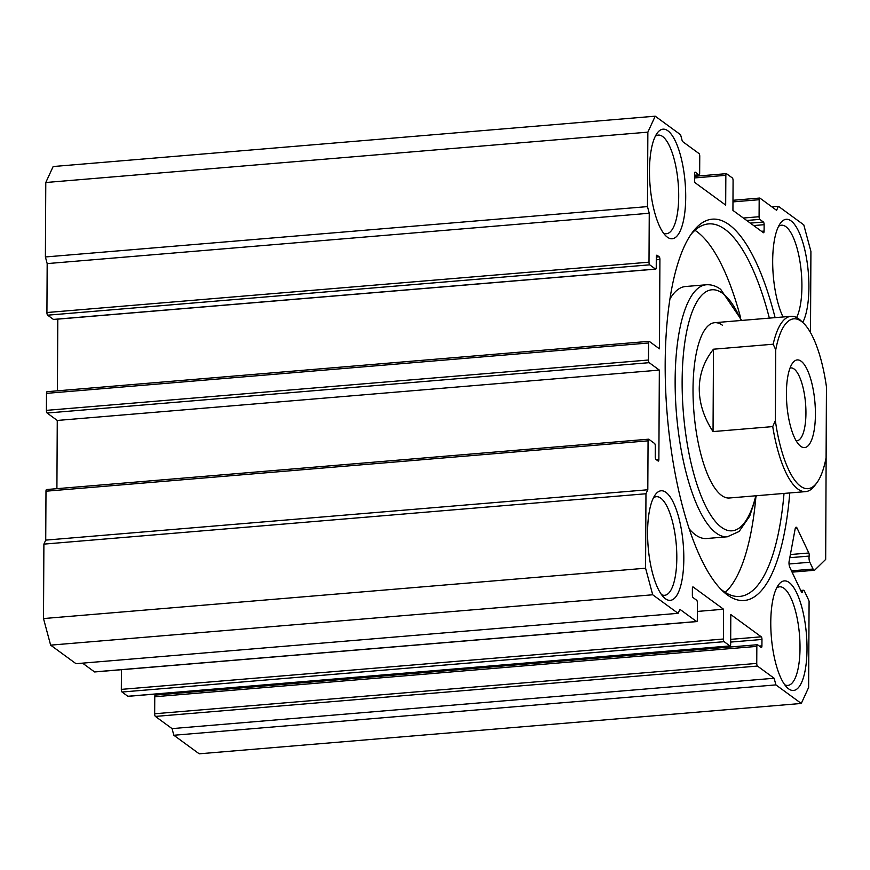 <?xml version="1.0" encoding="UTF-8"?>
<svg xmlns="http://www.w3.org/2000/svg" width="870" height="870" viewBox="0 0 870 870"><rect width="100%" height="100%" fill="white"/><g stroke="black" fill="none" stroke-linecap="round" stroke-linejoin="round"><path stroke-width="1.3" d="M775.736 349.816A85.216 27.264 -94.8 0 1 803.401 323.053A85.216 27.264 -94.8 0 1 826.457 386.922L826.087 457.674A85.216 27.264 -94.8 0 1 816.778 482.904A85.216 27.264 -94.8 0 1 775.355 420.558L775.736 349.816L773.169 344.215A87.957 28.144 -94.8 0 1 790.982 316.31A87.957 28.144 -94.8 0 1 800.889 320.671L803.401 323.053M786.415 393.142A43.978 14.072 -94.8 0 1 792.722 362.888A43.978 14.072 -94.8 0 1 814.94 402.571A43.978 14.072 -94.8 0 1 799.628 445.396A43.978 14.072 -94.8 0 1 786.415 393.142M816.778 482.904L814.69 485.667A87.957 28.144 -94.8 0 1 805.642 491.615A87.957 28.144 -94.8 0 1 772.734 426.594L775.355 420.558M773.169 344.215L713.476 349.207C704.178 360.865 699.436 374.002 699.262 388.618C699.284 403.256 703.873 417.578 713.041 431.585L772.734 426.594M713.476 349.207L713.041 431.585M790.025 368.075A36.54 11.691 -94.8 0 1 790.841 367.912A36.54 11.691 -94.8 0 1 805.544 403.354A36.54 11.691 -94.8 0 1 796.931 440.742A36.54 11.691 -94.8 0 1 796.104 440.72M730.68 639.363L761.25 636.807L730.811 614.546L730.659 644.322A2.197 0.707 -94.8 0 1 730.115 645.986A2.197 0.707 -94.8 0 1 729.919 645.921L724.123 641.679A2.197 0.707 -94.8 0 1 723.405 639.026L723.568 609.239L693.129 586.978A2.197 0.707 -94.8 0 0 692.933 586.913A2.197 0.707 -94.8 0 0 692.389 588.577L692.357 594.949A2.197 0.707 -94.8 0 0 693.075 597.614L696.696 600.267A2.197 0.707 -94.8 0 1 697.403 602.921L697.316 619.94A2.197 0.707 -94.8 0 1 696.772 621.593A2.197 0.707 -94.8 0 1 696.587 621.528L679.916 609.337L678.078 613.328L652.707 594.775L645.573 568.208L645.964 493.758L647.802 489.766L648.063 440.84A2.197 0.707 -94.8 0 1 648.596 439.187A2.197 0.707 -94.8 0 1 648.792 439.241L654.588 443.482A2.197 0.707 -94.8 0 1 655.306 446.147L655.251 456.783A2.197 0.707 -94.8 0 0 655.969 459.436L658.133 461.024A2.197 0.707 -94.8 0 0 658.329 461.089A2.197 0.707 -94.8 0 0 658.873 459.425L659.34 370.098L649.194 362.67A2.197 0.707 -94.8 0 1 648.487 360.017L648.574 342.997A2.197 0.707 -94.8 0 1 649.118 341.334A2.197 0.707 -94.8 0 1 649.303 341.399L659.449 348.826L659.917 259.488A2.197 0.707 -94.8 0 0 659.21 256.824L657.035 255.236A2.197 0.707 -94.8 0 0 656.839 255.171A2.197 0.707 -94.8 0 0 656.295 256.835L656.241 267.471A2.197 0.707 -94.8 0 1 655.697 269.134A2.197 0.707 -94.8 0 1 655.501 269.069L649.705 264.828A2.197 0.707 -94.8 0 1 648.998 262.174L649.248 213.248L647.465 206.603L647.856 132.153L655.219 116.188L680.579 134.741L682.363 141.386L699.034 153.577A2.197 0.707 -94.8 0 1 699.752 156.241L699.654 173.25A2.197 0.707 -94.8 0 1 699.121 174.913A2.197 0.707 -94.8 0 1 698.925 174.848L695.293 172.195A2.197 0.707 -94.8 0 0 695.108 172.129A2.197 0.707 -94.8 0 0 694.564 173.793L694.532 180.177A2.197 0.707 -94.8 0 0 695.239 182.831L725.678 205.102L725.841 175.316A2.197 0.707 -94.8 0 1 726.374 173.663A2.197 0.707 -94.8 0 1 726.57 173.728L732.366 177.969A2.197 0.707 -94.8 0 1 733.084 180.623L732.932 210.399L763.371 232.671A2.197 0.707 -94.8 0 0 763.555 232.736A2.197 0.707 -94.8 0 0 764.099 231.072L764.132 224.688A2.197 0.707 -94.8 0 0 763.425 222.035L759.793 219.381A2.197 0.707 -94.8 0 1 759.086 216.728L759.173 199.708A2.197 0.707 -94.8 0 1 759.717 198.045A2.197 0.707 -94.8 0 1 759.912 198.11L776.573 210.301L778.422 206.31L803.782 224.862L810.916 251.441L810.492 332.558M652.707 594.775L50.634 645.138L76.005 663.69L678.078 613.328M50.634 645.138L43.5 618.559L645.573 568.208M43.5 618.559L43.891 544.12L645.964 493.758M43.891 544.12L45.729 540.118L647.802 489.766M45.729 540.118L45.99 491.202A2.197 0.707 -94.8 0 1 46.523 489.538A2.197 0.707 -94.8 0 1 46.719 489.603M56.909 488.668L57.268 420.449L659.34 370.098M57.268 420.449L47.121 413.032A2.197 0.707 -94.8 0 1 46.404 410.368L46.501 393.36A2.197 0.707 -94.8 0 1 47.034 391.696A2.197 0.707 -94.8 0 1 47.23 391.761M57.42 390.826L57.801 319.138M53.809 319.399A2.197 0.707 -94.8 0 1 53.625 319.486A2.197 0.707 -94.8 0 1 53.429 319.421L47.632 315.179A2.197 0.707 -94.8 0 1 46.926 312.526L47.176 263.599L649.248 213.248M47.176 263.599L45.392 256.965L647.465 206.603M45.392 256.965L45.784 182.515L647.856 132.153M45.784 182.515L53.146 166.54L655.219 116.188M771.864 206.853L778.422 206.31M826.38 401.374L825.673 559.421L814.614 570.209A5.916 1.892 -94.8 0 1 814.363 570.285A5.916 1.892 -94.8 0 1 813.048 569.034L809.839 562.248A4.393 1.403 -94.8 0 1 809.165 556.082A2.197 0.707 -94.8 0 0 808.828 552.994L797.094 528.166A4.393 1.403 -94.8 0 0 796.093 527.198A4.393 1.403 -94.8 0 0 795.158 528.819L789.144 561.193A4.393 1.403 -94.8 0 0 789.819 567.36L801.553 592.187A2.197 0.707 -94.8 0 0 802.053 592.677A2.197 0.707 -94.8 0 0 802.521 591.861A4.393 1.403 -94.8 0 1 803.467 590.241A4.393 1.403 -94.8 0 1 804.456 591.208L808.589 599.941A5.503 1.762 -94.8 0 1 809.089 601.333L808.632 687.485L801.281 703.46L775.909 684.897L774.126 678.252L757.455 666.061A2.197 0.707 -94.8 0 1 756.748 663.408L756.835 646.388A2.197 0.707 -94.8 0 1 757.379 644.724A2.197 0.707 -94.8 0 1 757.574 644.79L761.196 647.443A2.197 0.707 -94.8 0 0 761.391 647.508A2.197 0.707 -94.8 0 0 761.924 645.844L761.968 639.461A2.197 0.707 -94.8 0 0 761.25 636.807M791.461 570.84L813.048 569.034M775.909 684.897L173.837 735.259L199.197 753.811L801.281 703.46M173.837 735.259L172.053 728.614L774.126 678.252M172.053 728.614L155.382 716.423A2.197 0.707 -94.8 0 1 154.675 713.759L154.762 696.75A2.197 0.707 -94.8 0 1 155.306 695.086A2.197 0.707 -94.8 0 1 155.502 695.152M159.862 694.706L159.873 693.684M128.216 696.25A2.197 0.707 -94.8 0 1 128.042 696.337A2.197 0.707 -94.8 0 1 127.846 696.272L122.05 692.031A2.197 0.707 -94.8 0 1 121.332 689.377L121.441 669.715M697.359 611.436L723.568 609.239M94.884 671.857A2.197 0.707 -94.8 0 1 94.699 671.955A2.197 0.707 -94.8 0 1 94.504 671.89L82.552 663.147M789.753 492.942A191.313 61.226 -94.8 0 1 722.644 590.991A191.313 61.226 -94.8 0 1 667.236 414.925A191.313 61.226 -94.8 0 1 692.629 232.105A191.313 61.226 -94.8 0 1 729.212 224.764A191.313 61.226 -94.8 0 1 775.094 317.637M789.177 582.508A54.973 17.596 -94.8 0 1 806.99 650.88A54.973 17.596 -94.8 0 1 787.296 687.746A54.973 17.596 -94.8 0 1 771.364 637.144A54.973 17.596 -94.8 0 1 778.661 584.618A54.973 17.596 -94.8 0 1 789.177 582.508M667.866 130.783A54.973 17.596 -94.8 0 1 685.69 199.154A54.973 17.596 -94.8 0 1 665.985 236.02A54.973 17.596 -94.8 0 1 650.064 185.43A54.973 17.596 -94.8 0 1 657.361 132.892A54.973 17.596 -94.8 0 1 667.866 130.783M783.022 316.974A54.973 17.596 -94.8 0 1 772.734 265.872A54.973 17.596 -94.8 0 1 780.564 223.014A54.973 17.596 -94.8 0 1 791.069 220.904A54.973 17.596 -94.8 0 1 807.806 267.351A54.973 17.596 -94.8 0 1 802.738 322.422M665.974 492.387A54.973 17.596 -94.8 0 1 683.798 560.758A54.973 17.596 -94.8 0 1 664.093 597.625A54.973 17.596 -94.8 0 1 648.172 547.023A54.973 17.596 -94.8 0 1 655.469 494.486A54.973 17.596 -94.8 0 1 665.974 492.387M653.435 497.857A49.481 15.834 -94.8 0 1 656.382 496.694A49.481 15.834 -94.8 0 1 660.754 498.14A49.481 15.834 -94.8 0 1 676.697 551.352A49.481 15.834 -94.8 0 1 664.636 595.297A49.481 15.834 -94.8 0 1 661.526 594.634M778.53 226.385A49.481 15.834 -94.8 0 1 781.477 225.21A49.481 15.834 -94.8 0 1 785.849 226.657A49.481 15.834 -94.8 0 1 800.857 267.949A49.481 15.834 -94.8 0 1 796.605 317.539M655.327 136.264A49.481 15.834 -94.8 0 1 658.275 135.089A49.481 15.834 -94.8 0 1 662.657 136.536A49.481 15.834 -94.8 0 1 678.589 189.747A49.481 15.834 -94.8 0 1 666.529 233.704A49.481 15.834 -94.8 0 1 663.418 233.029M776.627 587.979A49.481 15.834 -94.8 0 1 779.585 586.815A49.481 15.834 -94.8 0 1 783.957 588.261A49.481 15.834 -94.8 0 1 799.9 641.473A49.481 15.834 -94.8 0 1 787.828 685.419A49.481 15.834 -94.8 0 1 784.729 684.755M690.976 234.421A186.919 59.812 -94.8 0 1 708.517 223.905A186.919 59.812 -94.8 0 1 725.036 229.365A186.919 59.812 -94.8 0 1 769.352 318.115M784.022 493.421A186.919 59.812 -94.8 0 1 739.674 596.428A186.919 59.812 -94.8 0 1 720.632 588.979M694.934 230.3A186.919 59.812 -94.8 0 1 697.011 231.714A186.919 59.812 -94.8 0 1 740.674 317.941M755.758 498.358A186.919 59.812 -94.8 0 1 725.221 592.383M741.74 320.421L720.686 289.351C716.173 285.98 711.366 284.457 706.288 284.773A126.444 40.466 -94.8 0 0 676.501 414.153A126.444 40.466 -94.8 0 0 727.363 536.779L706.603 538.519A126.444 40.466 -94.8 0 1 689.203 528.884M669.965 298.888A126.444 40.466 -94.8 0 1 685.527 286.513L706.288 284.773M805.642 491.615L729.354 497.999A87.957 28.144 -94.8 0 1 693.966 412.685A87.957 28.144 -94.8 0 1 714.683 322.694A87.957 28.144 -94.8 0 1 722.459 325.26M45.99 491.202L648.063 440.84M656.252 459.654L658.873 459.425M47.121 413.032L649.194 362.67M46.404 410.368L648.487 360.017M46.501 393.36L648.574 342.997M656.284 259.793L659.917 259.488M656.295 257.074L659.21 256.824M53.429 319.421L655.501 269.069M47.632 315.179L649.705 264.828M46.926 312.526L648.998 262.174M694.554 175.218L698.925 174.848M694.543 177.937L725.841 175.316M761.478 231.289L764.099 231.072M753.659 225.569L764.132 224.688M750.321 223.122L763.425 222.035M746.699 220.48L759.793 219.381M743.371 218.033L759.086 216.728M732.975 201.894L759.173 199.708M789.046 563.988L809.839 562.248M789.797 557.703L809.165 556.082M790.384 554.538L808.828 552.994M795.267 528.318L797.094 528.166M801.444 591.948L802.521 591.861M155.382 716.423L757.455 666.061M154.675 713.759L756.748 663.408M154.762 696.75L756.835 646.388M759.314 646.062L761.924 645.844M730.669 642.082L761.968 639.461M127.846 696.272L729.919 645.921M122.05 692.031L724.123 641.679M121.332 689.377L723.405 639.026M94.504 671.89L696.587 621.528M755.823 495.78A120.941 38.704 -94.8 0 1 687.006 442.438A120.941 38.704 -94.8 0 1 722.633 293.353A120.941 38.704 -94.8 0 1 741.153 320.475M790.982 316.31L714.683 322.694M46.523 489.538L648.596 439.187M47.034 391.696L649.118 341.334M53.625 319.486L655.697 269.134M694.554 175.294L699.121 174.913M694.554 176.316L726.374 173.663M732.986 200.285L759.717 198.045M792.081 572.145L814.363 570.285M800.748 590.458L803.467 590.241M155.306 695.086L757.379 644.724M128.042 696.337L730.115 645.986M94.699 671.955L696.772 621.593M727.363 536.779L739.108 531.483L749.69 516.16L756.4 495.737"/></g></svg>
